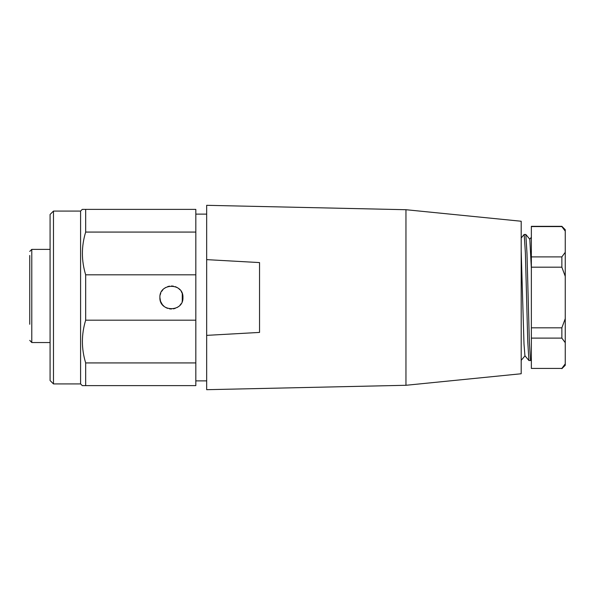 <?xml version="1.0" encoding="UTF-8"?>
<svg xmlns="http://www.w3.org/2000/svg" width="595" height="595" viewBox="0 0 595 595"><rect width="100%" height="100%" fill="white"/><g stroke="black" fill="none" stroke-linecap="round" stroke-linejoin="round"><path stroke-width="0.89" d="M53.476 211.076L80.585 211.076L82.281 209.38L85.673 209.38L85.673 232.072C81.314 246.315 81.314 260.558 85.673 274.808L195.822 274.808L195.822 385.62L82.281 385.62L80.585 383.924L53.476 383.924L50.084 380.54L50.084 214.46L53.476 211.076L53.476 383.924M85.673 209.38L195.822 209.38L195.822 274.808M182.94 297.5C183.654 312.353 159.2 312.382 159.899 297.5C159.185 282.647 183.639 282.618 182.94 297.5L182.658 294.942M182.063 293.075L181.185 291.379M180.01 289.817L178.597 288.486M177.005 287.422L175.205 286.619M173.361 286.143L171.419 285.979M169.486 286.143L167.641 286.612M165.841 287.415L164.257 288.478M162.837 289.81L161.669 291.364M160.784 293.067L160.189 294.934M159.899 297.53L160.538 301.293L162.39 304.662L164.242 306.514M165.834 307.578L167.634 308.381M169.478 308.857L171.419 309.021M173.353 308.857L175.198 308.389M176.998 307.585L178.582 306.522M180.002 305.19L181.17 303.636M182.055 301.933L182.658 300.066M80.585 211.076L80.585 383.924M85.673 274.808L85.673 320.192L195.822 320.192M85.673 320.192C81.314 334.435 81.314 348.677 85.673 362.928L85.673 385.62M85.673 362.928L195.822 362.928M85.673 232.072L195.822 232.072M50.084 249.372L31.78 249.372L31.78 342.541L29.75 340.362L31.78 342.541L50.084 342.541M29.75 324.275L29.75 255.471M29.75 293.774L29.75 301.226M182.263 301.397L182.263 293.61M206.666 205.312L206.666 335.364L259.539 332.419L206.666 335.364L206.666 389.688L405.954 385.285L405.954 209.715L206.666 205.312M206.666 259.636L259.539 262.581L206.666 259.636M259.539 262.581L259.539 332.419M405.954 385.285L521.19 373.757L521.19 221.243L405.954 209.715M565.25 252.317L565.25 229.715L561.859 226.323L531.357 226.323L531.357 256.891L561.859 256.891L565.25 252.317L565.25 276.333L561.859 267.185L531.357 267.185L531.357 338.109L561.859 338.109L561.859 327.815L565.25 318.667L565.25 276.333M565.25 318.667L565.25 342.683L561.859 338.109M561.859 368.424L531.357 368.424L561.859 368.424L565.25 363.85L565.25 342.683M565.25 363.85L565.25 365.285L561.859 368.677M565.25 231.15L561.859 226.576L531.357 226.576M531.357 368.424L531.357 338.109M531.357 256.891L531.357 267.185M528.97 360.54L530.554 360.54L529.357 342.103L526.999 253.582L525.824 234.489L529.81 239.242M525.772 234.46L524.188 234.46L525.385 252.905L527.75 341.411L528.925 360.511L524.931 355.758L523.994 343.947L521.19 251.038M531.357 268.33L529.818 239.272M561.859 256.891L561.859 267.185M562.491 227.327L563.376 228.45M564.625 230.183L565.027 230.8M531.357 327.815L561.859 327.815M31.78 249.372L29.75 251.41M195.822 380.874L206.666 380.874M195.822 214.126L206.666 214.126M524.143 234.489L521.19 238.015M531.35 237.286L529.714 239.235M525.028 355.773L521.19 360.347M531.357 359.603L530.591 360.511"/></g></svg>
